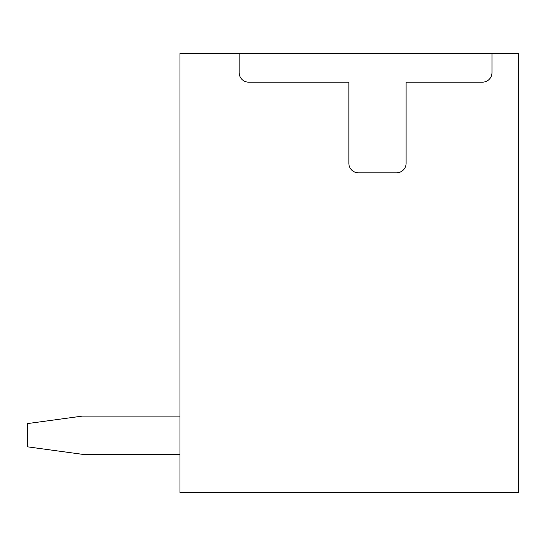 <?xml version="1.0" encoding="UTF-8"?>
<svg xmlns="http://www.w3.org/2000/svg" width="546" height="546" viewBox="0 0 546 546"><rect width="100%" height="100%" fill="white"/><g stroke="black" fill="none" stroke-linecap="round" stroke-linejoin="round"><path stroke-width="0.82" d="M491.98 72.625L491.98 53.542L239.128 53.542L239.128 72.625A9.541 9.541 0 0 0 248.669 82.166L348.86 82.166L348.86 163.268A9.541 9.541 0 0 0 358.401 172.809L396.567 172.809A9.541 9.541 0 0 0 406.108 163.268L406.108 82.166L482.439 82.166A9.541 9.541 0 0 0 491.98 72.625M239.128 53.542L179.968 53.542L179.968 492.458L518.7 492.458L518.7 53.542L491.98 53.542M82.166 454.292L179.968 454.292L82.166 454.292L179.968 454.292L82.166 454.292L179.968 454.292L82.166 454.292L27.3 446.799L27.3 423.614L82.159 416.127L179.968 416.127"/></g></svg>
